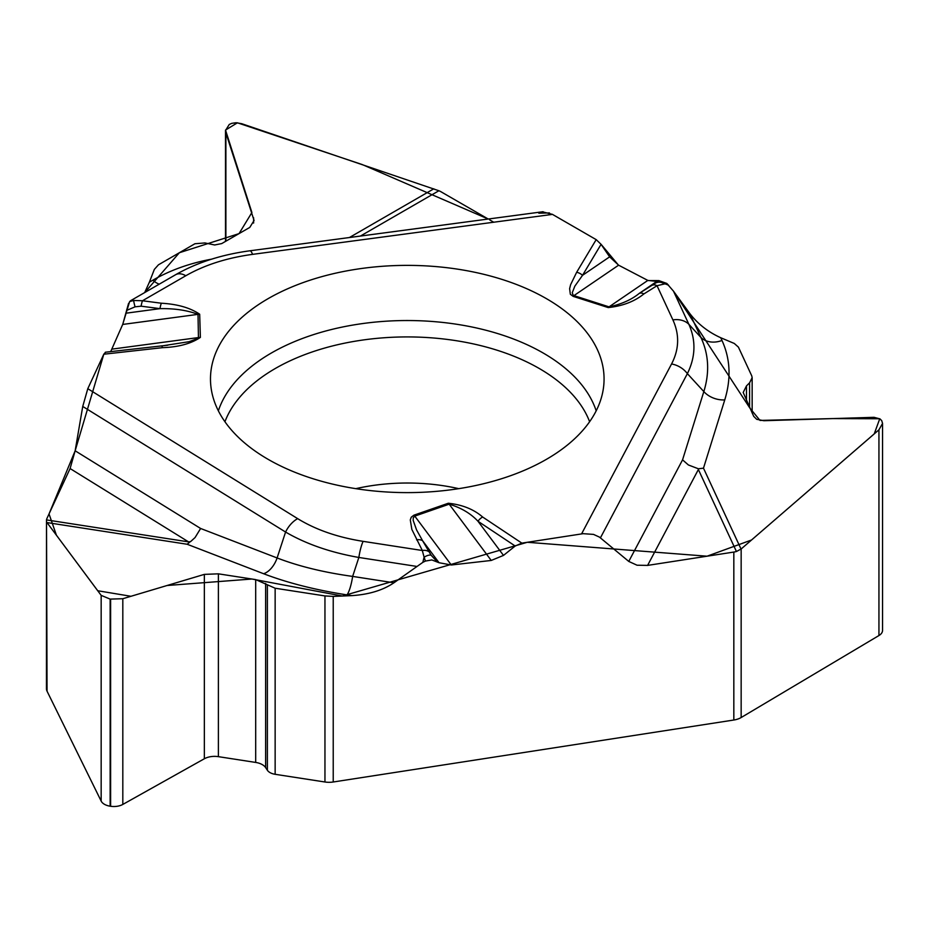<?xml version="1.0" encoding="UTF-8"?>
<svg xmlns="http://www.w3.org/2000/svg" width="929" height="929" viewBox="0 0 929 929"><rect width="100%" height="100%" fill="white"/><g stroke="black" fill="none" stroke-linecap="round" stroke-linejoin="round"><path stroke-width="1.39" d="M882.55 423.659L882.55 630.408A12.774 7.374 180 0 1 878.939 635.541L741.156 717.536A15.967 9.22 0 0 1 733.829 720.021L333.221 781.997A15.967 9.22 0 0 1 324.953 781.997L275.147 774.298A11.496 6.642 180 0 1 267.378 770.257L265.624 767.598A14.69 8.489 0 0 0 255.696 762.43L218.385 756.659A14.69 8.489 0 0 0 204.345 758.761L122.814 804.433A12.774 7.374 180 0 1 110.609 806.267L110.145 806.198A12.774 7.374 180 0 1 101.168 801.088L47.054 691.199A15.967 9.22 0 0 1 46.45 688.668L46.508 519.903L47.054 691.199M647.606 565.401L637.039 565.215L628.77 561.43L682.56 459.855L688.401 464.976L698.399 468.785L698.376 469.528L647.606 565.401L733.829 552.058A15.967 9.22 180 0 0 736.43 551.512L741.156 548.981L741.156 717.536M628.77 561.43L599.46 537.113L593.526 534.396L583.145 533.676L521.854 543.128L482.662 517.035A9.58 5.911 -56.4 0 0 477.97 521.25C470.643 513.423 461.039 507.722 449.183 504.18L491.232 560.454L451.308 564.995L439.045 562.73L431.834 559.943L425.424 561.07L424.112 557.249A20.438 4.32 98.8 0 0 422.881 562.324L425.424 561.07M491.232 560.454L503.495 555.403L515.189 546.02L521.854 543.128M393.919 582.797C382.934 590.263 368.871 594.537 351.754 595.628L346.993 594.897A20.438 4.32 98.8 0 0 352.648 576.41L393.919 582.797L422.881 562.324M351.754 595.628L333.221 596.406L333.221 781.997M149.372 282.195L144.692 292.565L179.378 252.723L239.043 233.62L251.898 212.52L225.515 130.072L237.418 122.802L362.298 164.584L488.213 219.023L441.02 191.78A15.967 9.22 180 0 0 438.894 190.747L241.726 123.708L236.129 122.733L231.774 123.336L229.242 124.474L225.492 130.513L225.886 132.859L254.07 220.487L249.762 227.431L221.717 243.584L214.669 244.977L204.868 242.933L194.927 243.746L158.464 264.8L154.342 269.398L149.372 282.195L152.844 280.186A20.438 11.798 -120 0 0 159.242 284.169M596.186 239.636L576.654 272.278A9.58 7.397 30.9 0 1 582.529 275.321L609.633 256.845L601.075 244.327L596.186 239.636L552.465 214.39L542.455 211.8M609.633 256.845L618.609 265.183L647.838 280.419L656.815 281.429L658.87 280.604L648.14 280.57M689.841 313.596C697.888 324 708.188 332.048 720.718 337.726L721.984 340.467A20.438 16.118 -24.9 0 1 700.907 337.424L689.841 313.596L673.479 291.149L666.778 283.426L658.87 280.604A9.58 9.139 47.6 0 0 658.162 280.93L658.313 280.802M720.718 337.726L734.282 343.463L738.416 347.132L751.758 375.885L752.153 377.685L749.587 382.818L746.475 385.907L743.188 392.468L753.686 416.32L756.682 419.304L763.87 420.721L874.038 417.318L879.972 418.886L881.714 420.628L882.55 423.415L878.939 429.813L741.156 548.981M70.093 468.541L46.996 518.324A15.967 9.22 180 0 0 46.508 519.903L188.529 541.874L70.093 468.541L75.144 450.786L82.739 406.449L87.79 388.694L297.675 518.649A20.438 12.205 121.8 0 0 285.575 532.038L82.739 406.449M105.581 352.23L103.793 354.216L87.79 388.694M125.984 313.201L159.962 308.649C174.524 308.37 187.217 310.274 198.016 314.362L122.698 324.442L110.69 351.626L122.698 324.442L129.63 301.565L133.66 300.473A20.438 11.798 -120 0 0 130.304 300.961L131.001 300.473M324.953 781.997L324.953 595.93L275.147 588.231L255.696 579.603L218.385 573.832L204.345 574.377L122.814 598.717L110.145 599.112L101.168 595.361L47.054 522.632M324.953 595.93L333.221 596.406M356.341 269.247A196.797 113.617 180 0 1 603.827 384.606A196.797 113.617 180 0 1 407.274 492.614A196.797 113.617 180 0 1 210.72 384.606A196.797 113.617 180 0 1 356.341 269.247M647.838 280.419L609.041 306.86C621.327 304.259 631.418 299.765 639.303 293.355L655.665 282.985A9.58 8.384 -126.5 0 1 664.061 283.635A20.438 16.118 -24.9 0 1 668.636 285.354L666.778 283.415L657.035 285.714L672.898 319.89A20.438 16.118 -24.9 0 1 688.865 324.302C696.088 340.49 695.589 356.933 687.379 373.644L600.424 537.856M601.075 244.327L582.529 275.321L574.83 286.167L572.241 292.728L573.216 295.294L573.936 295.619L618.609 265.183L647.827 280.419M576.654 272.278L570.615 284.692L569.628 288.652L570.325 294.238L573.123 296.351A9.58 3.797 -72.3 0 1 573.936 295.619L609.041 306.86A9.58 3.797 107.7 0 0 608.228 307.58C622.627 306.047 634.519 301.495 643.902 293.912A9.58 5.748 58 0 0 639.303 293.355L656.815 281.429M439.045 562.73L422.567 540.678L416.587 529.948L413.184 520.414L413.266 517.836L414.775 516.118A9.58 4.03 -109.1 0 0 413.928 515.177L448.324 503.239A9.58 4.03 -109.1 0 1 449.183 504.18L414.775 516.118L451.308 564.995M503.495 555.403L477.97 521.25L515.189 546.02M672.898 319.89C679.622 334.649 679.169 349.35 671.562 363.971A20.438 15.967 27.9 0 1 687.379 373.644L703.834 391.585C709.744 372.366 708.769 354.321 700.907 337.424L688.865 324.302L673.479 291.149M721.984 340.467C730.345 358.791 731.274 378.602 724.759 399.9L703.485 468.17L698.399 468.785M652.437 285.168A9.58 5.748 58 0 1 657.035 285.714L643.902 293.912M161.576 345.983L189.098 341.686L198.446 338.226L198.016 314.362A9.58 7.827 -1.7 0 1 199.677 314.223C190.19 307.789 177.416 304.12 161.344 303.226A9.58 1.73 -82.5 0 0 159.962 308.649L141.103 306.187L135.053 306.825A9.58 0.685 73.6 0 1 133.66 300.473L142.485 300.752L185.812 275.739A20.438 11.798 -120 0 0 175.593 274.729L130.873 300.543M199.677 314.223L200.385 337.39A9.58 7.827 178.3 0 0 198.725 337.529L111.991 349.13M135.053 306.825L127.087 310.24L126.739 309.554M185.812 275.739C204.601 264.997 226.862 257.867 252.595 254.36A20.438 3.751 -97.6 0 0 249.901 250.795L543.059 211.719M200.385 337.39C191.119 343.672 178.496 347.098 162.517 347.667A9.58 1.486 -96.4 0 0 161.46 345.96A9.58 1.486 -96.4 0 0 161.332 346.006M141.103 306.187A9.58 1.73 -82.5 0 1 142.485 300.752L161.344 303.226M416.587 539.842A9.58 7.478 151.8 0 1 422.567 540.678L431.114 555.205A9.58 4.575 -40.4 0 0 424.112 557.249L422.312 550.502L411.849 529.425L410.293 519.915L411.257 517.198L413.928 515.177M297.675 518.649C315.802 529.762 337.622 537.334 363.123 541.352A20.438 4.32 98.8 0 0 358.849 557.458C330.457 552.465 306.024 543.988 285.575 532.038L277.109 557.957C298.732 566.295 323.919 572.438 352.648 576.41L358.849 557.458L416.273 566.342M431.114 555.205L436.584 561.128A9.58 2.892 135.8 0 0 436.235 561.151M103.851 354.088L75.144 450.786L200.618 528.473L195.067 537.554L190.561 541.63L188.529 541.874M346.993 594.897C315.384 589.961 287.595 582.901 263.639 573.739L187.159 544.255L189.621 542.246M428.304 551.338A9.58 7.478 151.8 0 0 422.312 550.502L363.123 541.352M75.144 450.786L49.028 513.946L56.425 535.22L97.708 590.739L130.966 596.29L167.081 585.502L251.933 579.022L342.302 596.023L527.312 542.281L707.05 556.204L751.526 540.004L874.235 433.901L879.751 418.758L832.442 418.584L760.003 420.431L749.842 408.04L673.328 290.928M618.424 265.09L601.005 244.222M596.348 239.728L552.221 214.251M549.469 212.927L538.82 213.205M493.74 222.228L489.629 219.848M128.574 303.342L122.802 324.175M733.829 720.021L733.829 552.058M355.83 488.654A140.546 81.148 180 0 1 370.903 485.786A140.546 81.148 180 0 1 458.729 488.654M878.939 635.541L878.939 429.813M746.475 400.771L746.475 385.907M749.587 407.471L749.587 382.818M225.886 241.215L225.886 132.859M253.617 223.041L253.617 217.792M110.145 806.198L110.145 599.112M101.168 801.088L101.168 595.361M110.609 806.267L110.609 599.182M122.814 804.433L122.814 598.717M204.345 758.761L204.345 574.377M218.385 756.659L218.385 573.832M255.696 762.43L255.696 579.603M265.624 767.598L265.624 583.447M267.378 770.257L267.378 585.224M275.147 774.298L275.147 588.231M218.361 410.827A192.291 111.015 180 0 1 357.514 324.314A192.291 111.015 180 0 1 596.186 410.827M224.946 421.731A186.613 107.741 180 0 1 358.977 340.595A186.613 107.741 180 0 1 589.613 421.731M655.665 282.985L658.162 280.93M682.56 459.855L703.834 391.585A20.438 14.794 -162.7 0 0 724.759 399.9M671.562 363.971L581.577 533.885M736.43 551.512L698.376 469.528M703.485 468.17L741.04 549.074M448.324 503.239C462.387 504.737 473.825 509.336 482.662 517.035M573.123 296.351L608.228 307.58M252.595 254.36L552.465 214.39M162.517 347.667L103.793 354.216M438.894 190.747L360.417 236.059M349.409 237.534L433.785 188.819M152.844 280.186C170.216 270.211 189.818 263.197 211.661 259.145M200.618 528.473L277.109 557.957A20.438 12.495 -68.9 0 1 263.639 573.739M187.159 544.255L47.019 522.574M752.153 377.882L752.153 413.01M225.492 130.722L225.492 241.435M249.901 250.795C221.741 254.581 196.971 262.547 175.593 274.729M105.349 352.219L167.754 345.216"/></g></svg>
